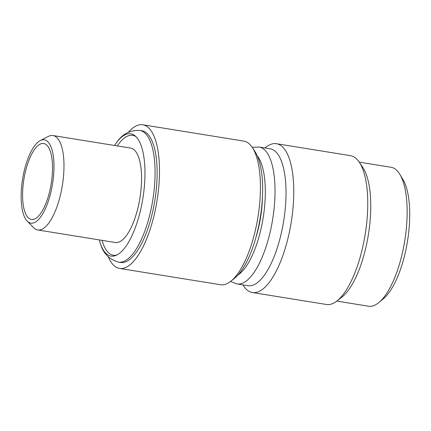 <?xml version="1.0" encoding="UTF-8"?>
<svg xmlns="http://www.w3.org/2000/svg" width="431" height="431" viewBox="0 0 431 431"><rect width="100%" height="100%" fill="white"/><g stroke="black" fill="none" stroke-linecap="round" stroke-linejoin="round"><path stroke-width="0.65" d="M51.079 184.49A38.467 13.83 99.2 0 1 31.425 219.471A38.467 13.83 99.2 0 1 24.034 178.499A38.467 13.83 99.2 0 1 43.687 143.518A38.467 13.83 99.2 0 1 51.079 184.49M22.724 178.208A42.195 15.166 99.2 0 1 40.228 140.603A42.195 15.166 99.2 0 1 52.388 184.78A42.195 15.166 99.2 0 1 27.223 221.146A42.195 15.166 99.2 0 1 22.724 178.208M40.228 140.603L48.391 136.411A47.825 17.192 99.2 0 1 52.986 135.544A47.825 17.192 99.2 0 1 62.177 186.478A47.825 17.192 99.2 0 1 37.745 229.971A47.825 17.192 99.2 0 1 33.656 227.697L27.223 221.146M52.986 135.544L130.582 148.07A47.825 17.192 99.2 0 1 139.768 199.003A47.825 17.192 99.2 0 1 115.336 242.497L37.745 229.971M114.549 145.479A61.919 22.256 99.2 0 1 116.92 142.095A61.919 22.256 99.2 0 1 135.108 135.894A61.919 22.256 99.2 0 1 142.645 199.768A61.919 22.256 99.2 0 1 115.804 255.475A61.919 22.256 99.2 0 1 100.493 243.865A61.919 22.256 99.2 0 1 99.302 239.905M116.903 254.98A60.701 21.819 99.2 0 1 102.072 240.353M116.92 142.095C122.339 134.084 129.876 130.173 139.531 130.372A66.724 23.985 99.2 0 1 139.746 130.404A66.724 23.985 99.2 0 1 152.563 201.471A66.724 23.985 99.2 0 1 118.477 262.145A66.724 23.985 99.2 0 1 118.266 262.107C109.038 259.257 103.111 253.175 100.493 243.865M139.746 130.404L141.81 130.738A66.724 23.985 99.2 0 1 154.627 201.805A66.724 23.985 99.2 0 1 120.545 262.479L118.477 262.145M128.395 132.225A72.753 26.151 99.2 0 1 142.774 124.785A72.753 26.151 99.2 0 1 156.749 202.274A72.753 26.151 99.2 0 1 119.581 268.432A72.753 26.151 99.2 0 1 108.278 256.844M142.774 124.785L243.725 141.082A72.753 26.151 99.2 0 1 252.377 147.607A72.753 26.151 99.2 0 1 257.7 218.571A72.753 26.151 99.2 0 1 230.806 281.26A72.753 26.151 99.2 0 1 220.537 284.729L119.581 268.432M252.377 147.607L255.007 151.615A68.949 24.782 99.2 0 1 260.049 218.867A68.949 24.782 99.2 0 1 234.556 278.281L230.806 281.26M262.452 196.816A56.224 20.209 99.2 0 1 260.367 218.652A56.224 20.209 99.2 0 1 255.852 237.718M257.285 155.877A63.513 22.832 99.2 0 1 262.926 219.217A63.513 22.832 99.2 0 1 238.063 274.951M259.09 147.014L270.081 148.787A69.348 24.928 99.2 0 1 283.404 222.649A69.348 24.928 99.2 0 1 247.981 285.71L236.985 283.932A69.348 24.928 99.2 0 0 272.408 220.871A69.348 24.928 99.2 0 0 259.09 147.014L252.205 147.343M265 147.968A75.377 27.094 99.2 0 1 276.443 143.706A75.377 27.094 99.2 0 1 290.92 223.991A75.377 27.094 99.2 0 1 252.415 292.53A75.377 27.094 99.2 0 1 242.895 284.886M276.443 143.706L350.451 155.656A75.377 27.094 99.2 0 1 359.265 162.185A75.377 27.094 99.2 0 1 364.928 235.935A75.377 27.094 99.2 0 1 336.848 301.053A75.377 27.094 99.2 0 1 326.423 304.48L252.415 292.53M359.265 162.185L362.816 167.487A70.377 25.3 99.2 0 1 368.106 236.344A70.377 25.3 99.2 0 1 341.885 297.142L336.848 301.053M359.233 162.137L390.982 167.26A70.377 25.3 99.2 0 1 399.855 174.366A70.377 25.3 99.2 0 1 404.504 242.217A70.377 25.3 99.2 0 1 379.21 302.26A70.377 25.3 99.2 0 1 368.553 306.215L336.8 301.091M399.855 174.366L402.942 179.49A65.415 23.516 99.2 0 1 407.263 242.561A65.415 23.516 99.2 0 1 383.752 298.371L379.21 302.26M117.313 145.926A60.701 21.819 99.2 0 1 135.997 136.708M230.558 281.454L236.985 283.932"/></g></svg>
